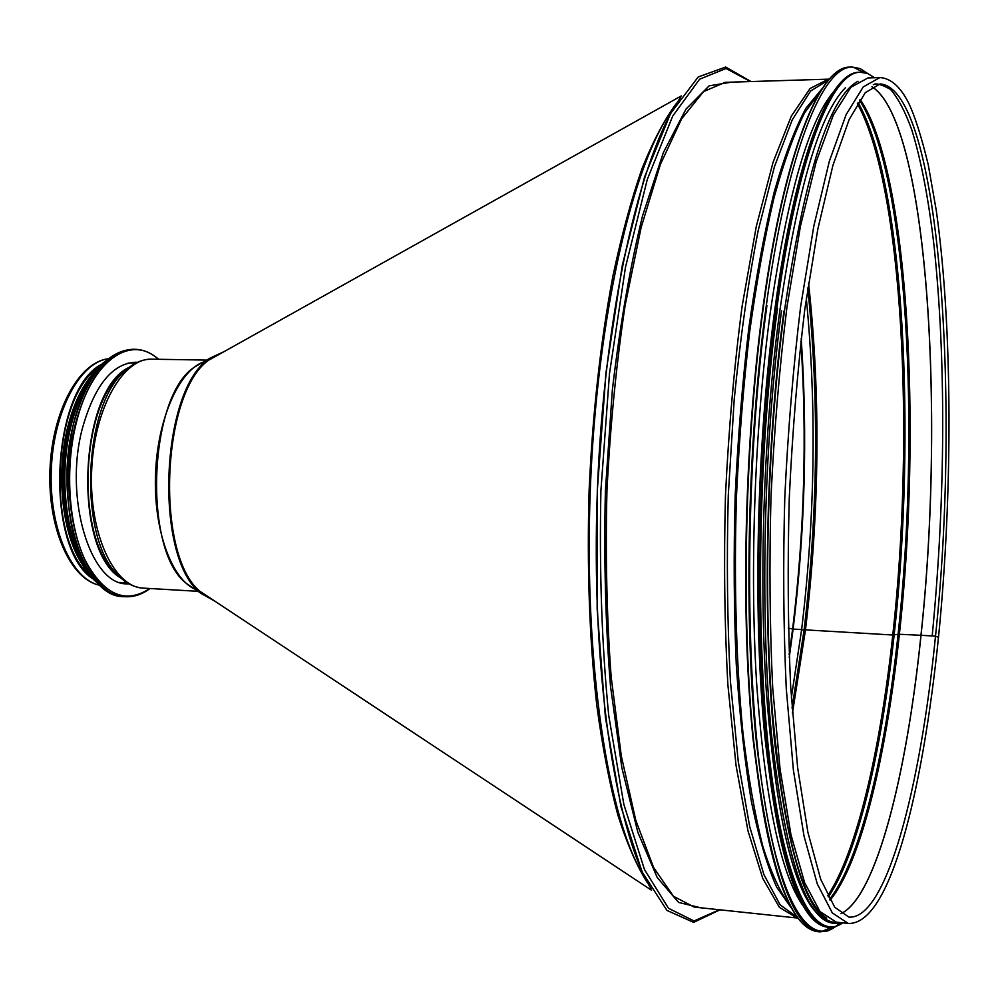 <?xml version="1.0" encoding="UTF-8"?>
<svg xmlns="http://www.w3.org/2000/svg" width="999" height="999" viewBox="0 0 999 999"><rect width="100%" height="100%" fill="white"/><g stroke="black" fill="none" stroke-linecap="round" stroke-linejoin="round"><path stroke-width="1.5" d="M788.311 628.121L792.619 629.008L788.311 628.134M789.135 654.707L792.619 629.02C804.407 532.455 807.167 436.488 800.886 341.121M789.247 657.392L793.106 629.083L801.635 629.582L793.106 629.083C805.007 531.505 807.704 434.627 801.198 338.461M791.333 697.752L801.635 629.582L804.045 630.319L801.635 629.582C815.172 516.221 816.732 405.806 806.305 298.364M804.083 630.344L805.481 629.857L804.083 630.344M792.419 713.249L805.481 629.87L892.781 635.002L805.481 629.87C819.667 510.077 820.691 394.455 808.541 282.992M827.696 895.741C856.955 851.897 880.381 749.65 892.781 635.014L898.089 634.303L892.781 635.014C914.972 435.364 903.196 186.501 857.379 103.646M829.582 899.287C860.301 860.489 885.239 754.195 898.089 634.315L899.375 634.253L898.089 634.315C920.703 430.182 907.591 173.189 859.527 100.262M830.107 900.211C861.15 862.587 886.425 755.344 899.375 634.253L920.953 635.289L899.375 634.253C922.089 429.021 908.69 170.092 860.114 99.376M840.946 913.66C876.198 896.865 906.655 774.949 920.953 635.289L920.953 635.289C945.241 412.1 927.534 121.766 871.94 86.776M840.983 913.685C876.235 896.965 906.705 774.999 921.016 635.289L935.501 636.138L938.486 637.374L935.501 636.151L921.016 635.289C945.304 412.05 927.584 121.628 871.965 86.751M867.956 77.947L850.898 87.263L833.366 115.01L816.208 161.663L800.411 226.361L787 306.718C779.532 366.87 774.2 430.307 770.991 497.015C769.193 563.773 769.767 627.434 772.714 687.974L780.069 769.105L790.983 834.814L804.607 882.616L820.017 911.6L836.325 922.164L848.213 923.426L832.292 912.886L817.269 883.878L804.008 836.013L793.406 770.204L786.288 688.91C783.466 628.234 782.966 564.447 784.789 497.527C787.974 430.669 793.256 367.095 800.611 306.805L813.785 226.273L829.282 161.426L846.091 114.698L863.248 86.901L879.907 77.572L867.956 77.947M833.578 91.721C808.641 121.229 787.574 194.58 770.391 311.788C754.857 425.562 749.55 567.594 756.555 682.142C765.022 799.512 780.531 874.088 803.071 905.856M845.466 87.7C819.63 113.661 797.689 188.374 779.657 311.85C763.873 428.708 758.753 575.224 766.333 691.333C775.461 810.139 791.558 883.278 814.622 910.751M858.029 81.256C829.445 96.404 804.857 173.277 784.302 311.888C767.607 436.014 763.024 593.269 772.427 712.299C783.666 833.591 801.747 902.197 826.673 918.131M93.344 579.133C44.431 549.125 50.375 390.671 101.399 364.398M89.46 574.787C46.503 540.084 51.761 399.85 97.19 368.456M211.538 598.963L202.06 592.919C154.37 559.428 160.764 388.623 210.826 358.803L220.742 353.484M214.723 601.061L201.448 593.668C153.446 559.939 159.89 388.049 210.29 358.004L224.076 351.623M129.071 583.891L127.173 583.853C90.372 585.289 63.524 497.39 82.555 427.759C94.693 385.339 112.338 363.499 135.489 362.237L137.375 362.337M676.323 103.509C664.535 119.368 653.096 141.084 641.995 168.681C631.293 199.513 621.578 235.377 612.874 276.236C600.574 341.646 592.657 412.962 589.123 490.197C586.875 567.482 589.422 639.198 596.79 705.344C602.409 746.74 609.415 783.216 617.782 814.784C626.785 843.119 636.563 865.634 647.14 882.329M673.438 108.329C633.403 160.814 596.753 315.834 590.272 490.247C583.678 664.647 608.628 821.977 644.617 877.297M935.501 636.138C960.851 400.811 939.997 88.187 880.119 83.928L865.309 92.657L849.162 119.53L832.904 165.422L817.769 229.408L804.844 309.003C797.627 368.643 792.432 431.543 789.285 497.689C787.474 563.886 787.936 626.997 790.684 687.012L797.602 767.369L807.904 832.304L820.691 879.282L834.777 907.292L848.9 917.107C886.288 919.992 920.391 788.373 935.501 636.151M894.142 634.952C916.445 434.203 904.395 183.429 858.066 102.522M828.296 896.915C857.891 854.033 881.642 750.811 894.142 634.964M804.108 630.094C818.081 512.375 819.305 398.326 807.791 287.974M680.694 97.39C640.559 153.396 603.995 312.325 597.377 490.509C590.646 668.681 615.209 829.907 651.048 888.76M750.449 81.556L726.011 68.506L699.6 79.208L672.714 116.046L647.29 179.445L625.499 267.145L609.477 373.663L600.911 490.646C599.238 570.679 601.835 645.579 608.703 715.359L623.863 804.432L644.48 869.567L668.518 908.303L694.055 920.953L719.405 909.764M731.593 82.143L709.178 85.827L686.038 109.053L663.348 152.622L642.532 215.909C630.007 267.208 619.942 325.274 612.337 390.109L605.394 490.809C603.808 559.34 605.506 624.412 610.476 686.038L621.853 767.719L637.874 832.392L657.23 877.534L678.583 902.422L700.649 907.779M725.137 82.343L703.571 91.583L681.643 118.794L660.414 164.373L641.133 227.46L625.074 305.706C616.296 364.248 610.252 425.961 606.942 490.871C605.382 555.831 606.793 617.832 611.163 676.872L621.328 756.093L635.826 820.454L653.583 867.482L673.413 896.265L694.23 907.092L797.002 917.994L779.42 907.354L762.761 878.421L747.976 830.831L736.051 765.496L727.896 684.889C724.55 624.762 723.738 561.575 725.474 495.304C728.708 429.108 734.24 366.146 742.082 306.431L756.243 226.661L773.026 162.412L791.333 116.059L810.114 88.461L828.446 79.158L725.137 82.343M828.596 79.957L810.589 91.034L792.232 119.868L774.412 166.771L758.116 230.856C748.313 281.393 740.346 337.65 734.203 399.612L728.271 495.417C726.56 560.439 727.284 622.564 730.456 681.768L738.236 761.463L749.687 826.585L763.948 874.699L780.094 904.819L797.214 917.219M822.189 88.561L805.893 108.304C794.942 128.571 784.402 156.368 774.287 191.721C764.622 231.169 756.156 276.473 748.875 327.647C742.507 381.368 737.936 437.387 735.177 495.666C733.566 554.008 733.928 610.202 736.263 664.248C739.685 715.821 744.742 761.638 751.423 801.697C758.865 837.699 767.294 866.22 776.698 887.237L791.483 908.153M820.441 91.309L804.57 112.887C793.955 134.041 783.778 162.3 774.038 197.69C764.747 236.925 756.63 281.618 749.662 331.78C743.556 384.315 739.173 438.961 736.5 495.716C733.828 580.918 736.151 663.136 742.981 733.116C748.276 777.172 754.869 814.784 762.736 845.941C771.166 872.976 780.231 892.756 789.934 905.294M848.014 67.682C818.943 68.831 783.828 154.758 763.236 305.519C746.877 423.963 741.47 572.477 749.163 691.158C758.428 812.662 774.987 888.648 798.813 919.117M817.432 931.592C788.823 927.696 767.294 862.786 752.821 736.862C740.559 612.524 744.567 440.035 763.236 305.432C784.215 152.073 820.017 65.996 849.824 67.133C820.454 65.884 784.565 151.86 763.623 305.294C744.954 439.972 740.933 612.587 753.184 736.987C767.707 862.974 789.123 927.846 817.432 931.592L819.792 931.855C791.608 928.108 770.304 863.223 755.868 737.187C743.693 612.737 747.727 440.047 766.333 305.307C787.212 151.798 822.964 65.797 852.197 67.045L860.151 68.581L867.756 73.551M821.453 931.567L831.93 927.309M864.447 72.89L853.833 67.457M766.92 305.532C745.791 457.854 744.03 656.793 761.688 782.005C779.345 907.804 811.463 951.61 840.034 922.689M774.999 308.429C759.028 425.936 753.721 573.214 761.201 690.659C770.217 810.888 786.338 885.788 809.552 915.346M827.222 927.147C799.45 923.313 778.596 859.177 764.647 734.727C752.834 611.863 756.83 441.458 774.999 308.341C795.441 156.531 830.269 71.141 859.252 72.303C830.718 71.029 795.803 156.306 775.386 308.204C757.217 441.396 753.221 611.925 765.022 734.852C779.008 859.365 799.749 923.463 827.222 927.147L828.533 927.284C801.136 923.613 780.456 859.502 766.508 734.964C754.757 612.012 758.765 441.433 776.897 308.216C797.277 156.281 832.117 70.979 860.576 72.265L867.719 73.539L874.587 77.747M777.472 308.429C757.604 453.958 755.082 642.894 770.566 766.932C786.063 891.445 815.509 942.369 842.744 922.851M781.505 311.076C763.586 443.606 759.74 613.336 771.515 734.877C785.489 857.929 806.043 920.379 833.178 922.239M783.953 311.089C765.734 446.141 762.137 619.592 774.575 741.595C789.285 864.809 810.439 925.062 838.011 922.339M99.875 585.252C71.816 580.007 48.951 528.446 51.286 470.042C53.322 411.625 79.982 361.925 108.367 358.803M194.305 588.823L187.1 583.94C142.358 552.385 148.264 394.742 195.242 366.633L210.29 358.004M194.618 589.035C171.016 578.196 153.384 528.546 155.519 473.951C157.48 419.343 178.784 371.153 203.122 362.113M197.989 591.321L143.182 588.111C114.136 587.287 89.098 533.791 91.621 471.553C93.756 409.303 122.727 357.829 151.761 359.178L206.656 360.09M124.912 581.243L116.97 574.063C78.347 536.451 83.242 405.844 124.575 371.241L133.029 364.66M119.98 577.135L113.774 571.278C76.086 534.565 80.844 407.567 121.179 373.763L127.797 368.394M121.229 578.296C72.515 551.386 78.534 390.522 129.133 367.32M149.8 588.498C125.2 604.607 103.534 594.917 84.778 559.44C68.444 524.413 64.835 467.769 76.399 422.377C91.458 360.614 130.807 333.678 158.391 359.29M149.937 588.511C142.095 594.405 133.978 597.127 125.599 596.715C84.603 598.351 54.483 500.087 75.887 422.215C89.485 375 109.141 350.686 134.865 349.288C143.257 349.5 151.149 352.834 158.529 359.29M150.037 588.511C142.17 594.405 134.016 597.127 125.599 596.715L123.801 596.603C82.767 598.239 52.597 499.999 74.013 422.152C87.637 374.962 107.318 350.661 133.067 349.263L134.865 349.288C143.307 349.5 151.224 352.834 158.629 359.29M73.851 422.302C79.495 400.562 87.413 383.154 97.602 370.067M128.671 349.825L134.228 349.675M89.161 572.127C66.134 542.619 57.767 475.786 71.466 424.15C77.373 401.511 85.789 383.816 96.691 371.079M93.344 578.021C67.145 551.51 56.131 479.42 70.954 423.988C77.922 397.59 88.037 378.097 101.299 365.522M97.527 582.904C68.082 560.664 53.909 483.341 69.918 423.963C78.059 393.569 90.035 372.577 105.844 360.964M86.563 570.829C64.136 540.796 56.244 474.987 69.755 424.088C75.462 402.185 83.554 384.877 94.018 372.177M79.383 558.978C61.439 527.734 56.444 470.541 68.219 425.824M200.986 591.97L651.535 890.259M209.69 359.665L681.306 95.929M938.486 637.387C922.664 791.383 890.409 925.361 848.213 923.426M938.511 637.2C952.871 492.832 952.759 328.509 936.363 211.001L928.258 164.81C921.44 136.713 914.884 116.059 908.566 102.847C900.286 86.613 890.733 78.197 879.907 77.572M807.766 288.149C819.28 398.451 818.044 512.45 804.07 630.157L792.032 708.054M719.954 909.827L693.643 922.377L666.957 910.426L642.12 871.927L620.966 806.717L605.394 717.17L597.152 608.903L597.302 490.559L605.993 372.515L622.327 265.147L644.555 176.985L670.541 113.511L698.189 76.973L725.699 67.045L750.998 81.543M829.295 79.146L828.446 79.158M797.851 918.069L797.002 917.994M932.192 635.951C945.978 494.093 945.778 356.556 934.053 245.929C928.608 199.113 921.19 160.414 911.787 129.845C905.206 111.676 898.138 98.214 890.571 89.46C881.642 84.44 875.898 82.855 873.351 84.703M849.824 67.133L852.197 67.045M835.863 926.473L827.871 930.906L819.792 931.855M859.252 72.303L860.576 72.265M842.919 922.864L835.751 926.535L828.533 927.284M781.518 310.851C762.786 448.976 759.54 626.947 772.964 749.462C788.611 872.889 811.076 930.593 840.346 922.589M99.912 585.277C70.367 579.782 47.69 528.134 49.95 469.992C52.048 411.85 78.521 362.038 108.391 358.778M194.293 588.811L201.448 593.668M119.905 577.085L116.97 574.063C124.962 582.792 133.691 587.474 143.182 588.111M127.722 368.431L124.575 371.241C133.192 363.124 142.258 359.116 151.761 359.178M119.793 582.417L127.847 583.191M128.009 363.112L136.101 362.949M123.801 596.603C109.84 595.491 97.502 586.038 86.788 568.269C80.956 557.954 76.261 545.741 72.727 531.63C65.534 499.3 65.572 458.154 73.826 422.215C87.413 375.012 107.168 350.699 133.067 349.263M97.815 583.204C88.824 575.824 81.256 564.56 75.1 549.425L68.556 528.533C61.251 494.493 61.638 459.652 69.73 424.013C77.947 393.331 90.097 372.227 106.156 360.676M82.455 564.635C62.063 534.328 55.532 473.139 68.119 425.574C73.189 406.056 80.295 390.222 89.448 378.047"/></g></svg>
